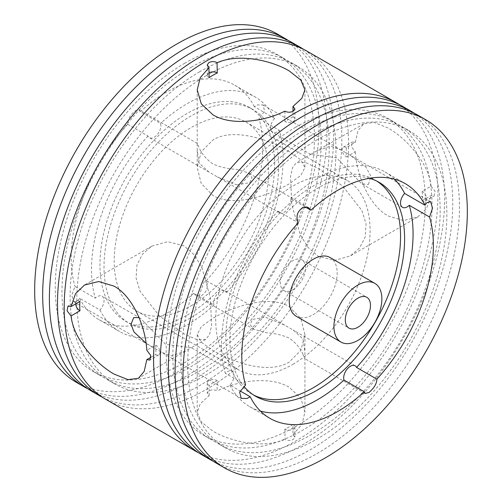 <?xml version="1.0" encoding="UTF-8"?>
<svg xmlns="http://www.w3.org/2000/svg" width="502" height="502" viewBox="0 0 502 502"><rect width="100%" height="100%" fill="white"/><g stroke="black" fill="none" stroke-linecap="round" stroke-linejoin="round"><path stroke-width="0.38" stroke-dasharray="2.51 1.88" d="M302.995 354.381C300.434 348.219 295.816 342.784 289.146 338.084C282.406 335.054 274.475 333.24 265.351 332.644L254.025 329.312L250.109 324.656L252.406 319.41L265.351 317.17L284.672 325.114L293.149 330.009L302.995 338.9L304.921 351.883L304.839 358.654L302.995 354.381M201.44 295.747C207.006 291.662 208.619 286.642 206.272 280.674L226.584 292.402A9.482 5.472 120 0 0 225.134 290.746A9.482 5.472 120 0 0 220.397 291.216A9.482 5.472 120 0 0 214.015 305.003L193.703 293.275L195.993 295.81L201.44 295.747M305.078 206.868L290.558 198.485A9.482 5.472 -60 0 1 284.17 212.271A9.482 5.472 -60 0 1 279.432 212.741A9.482 5.472 -60 0 1 277.989 211.085A135.458 78.205 120 0 0 225.298 373.231A9.482 5.472 -60 0 1 227.343 371.681A9.482 5.472 -60 0 1 232.081 371.21A9.482 5.472 -60 0 1 229.922 385.072L240.113 390.951M77.59 300.698L79.623 298.295L99.936 310.023A9.482 5.472 120 0 0 102.094 296.161A9.482 5.472 120 0 0 97.357 296.632A9.482 5.472 120 0 0 95.311 298.182L74.999 286.454L71.748 295.214L73.618 301.608L77.59 300.698M139.041 317.609L140.46 318.312L165.622 344.341L191.281 347.648L185.458 351.105L171.477 355.956L160.634 351.846L146.088 343.255M236.781 184.912L249.732 182.665L252.023 177.426L248.107 172.763L236.781 169.431C227.644 168.835 219.713 167.022 212.986 163.991C206.291 159.26 201.678 153.832 199.137 147.695L197.292 143.428L197.211 144.187L197.211 150.192L199.137 163.175L208.983 172.067L217.46 176.961L236.781 184.912M127.69 124.308L147.996 136.036A9.482 5.472 120 0 0 149.445 137.692A9.482 5.472 120 0 0 154.183 137.222A9.482 5.472 120 0 0 160.565 123.436L140.259 111.708L139.261 109.919L135.226 110.798C130.068 115.115 127.558 119.62 127.69 124.308A135.458 78.205 120 0 0 74.999 286.454M368.443 184.472L370.802 175.97L365.87 167.103L349.982 155.124L341.504 150.23L330.649 146.12L316.674 150.97L310.851 154.428L336.509 157.735L361.672 183.763L368.443 184.472M274.644 118.416A9.482 5.472 120 0 0 272.486 132.277A9.482 5.472 120 0 0 277.223 131.806A9.482 5.472 120 0 0 279.275 130.256L258.963 118.528L264.623 111.155L262.966 104.887L257.463 104.918L254.332 106.688L274.644 118.416A135.458 78.205 120 0 0 255.022 96.905A135.458 78.205 120 0 0 187.29 103.613A135.458 78.205 120 0 0 160.565 123.436M209.146 77.666A5.742 3.319 180 0 1 208.92 77.546A5.742 3.319 180 0 1 207.238 75.2A5.742 3.319 180 0 1 209.146 72.734M292.986 116.709A53.858 31.093 180 0 1 284.872 121.39A5.742 3.319 180 0 0 285.086 121.522A5.742 3.319 180 0 0 291.348 122.237A5.742 3.319 180 0 0 294.894 119.175A5.742 3.319 180 0 0 293.212 116.828A5.742 3.319 180 0 0 292.986 116.709L292.986 111.325M75.689 303.886A5.742 3.319 60 0 1 76.875 300.999A5.742 3.319 60 0 1 79.749 301.288A5.742 3.319 60 0 1 79.962 301.42M155.695 345.138A53.858 31.093 60 0 1 155.695 354.506A5.742 3.319 60 0 0 155.909 354.638A5.742 3.319 60 0 0 158.783 354.927A5.742 3.319 60 0 0 159.661 350.321A5.742 3.319 60 0 0 155.909 345.257A5.742 3.319 60 0 0 155.695 345.138L146.816 350.264M422.169 200.662L431.049 195.535L434.167 195.931L435.065 191.318L431.049 186.167L422.169 191.293A53.858 31.093 -120 0 1 422.169 200.662A5.742 3.319 -120 0 0 422.383 200.794A5.742 3.319 -120 0 0 425.257 201.076A5.742 3.319 -120 0 0 426.142 196.47A5.742 3.319 -120 0 0 422.383 191.413A5.742 3.319 -120 0 0 422.169 191.293M355.102 142.311L352.26 142.01L351.394 146.597L355.316 151.811L346.436 156.938A53.858 31.093 -120 0 1 346.436 147.569L355.102 142.311M346.436 147.569A5.742 3.319 -120 0 0 346.223 147.437A5.742 3.319 -120 0 0 343.349 147.155A5.742 3.319 -120 0 0 342.471 151.755A5.742 3.319 -120 0 0 346.223 156.819A5.742 3.319 -120 0 0 346.436 156.938M284.872 429.091L285.086 439.47C287.79 440.781 290.501 440.8 293.212 439.539L294.894 437.16L292.986 434.663L292.986 424.41A53.858 31.093 0 0 1 284.872 429.091A5.742 3.319 0 0 0 285.086 429.223A5.742 3.319 0 0 0 291.348 429.938A5.742 3.319 0 0 0 294.894 426.876A5.742 3.319 0 0 0 293.212 424.529A5.742 3.319 0 0 0 292.986 424.41M217.259 380.685A53.858 31.093 0 0 0 209.146 385.367A5.742 3.319 0 0 1 208.92 385.247A5.742 3.319 0 0 1 207.238 382.901A5.742 3.319 0 0 1 210.784 379.838A5.742 3.319 0 0 1 217.046 380.554A5.742 3.319 0 0 1 217.259 380.685L217.046 390.807C214.335 389.546 211.624 389.571 208.92 390.876L207.238 393.185L209.146 395.62L200.267 403.777L197.211 412.236L201.289 421.975L212.986 431.193C231.623 442.206 264.378 448.757 284.872 439.344M369.503 178.285A123.511 71.309 120 0 0 317.277 188.419A123.511 71.309 120 0 0 240.615 285.218A123.511 71.309 120 0 0 243.828 386.233M376.971 181.184A123.511 71.309 120 0 0 374.969 179.954A123.511 71.309 120 0 0 313.217 186.073A123.511 71.309 120 0 0 232.526 294.912A123.511 71.309 120 0 0 251.464 393.882A123.511 71.309 120 0 0 253.529 394.999M216.745 463.39A201.064 116.087 120 0 0 317.277 453.438A201.064 116.087 120 0 0 448.631 276.257A201.064 116.087 120 0 0 417.808 115.14M310.575 135.766A183.255 105.803 120 0 0 190.86 297.253A183.255 105.803 120 0 0 218.947 444.101A183.255 105.803 120 0 0 310.575 435.027A183.255 105.803 120 0 0 430.296 273.54A183.255 105.803 120 0 0 402.202 126.692A183.255 105.803 120 0 0 310.575 135.766M317.277 139.638A183.255 105.803 120 0 0 197.562 301.125A183.255 105.803 120 0 0 225.649 447.972A183.255 105.803 120 0 0 317.277 438.892A183.255 105.803 120 0 0 436.997 277.405A183.255 105.803 120 0 0 408.904 130.564A183.255 105.803 120 0 0 317.277 139.638M201.923 454.831A201.064 116.087 120 0 0 302.455 444.872A201.064 116.087 120 0 0 433.803 267.692A201.064 116.087 120 0 0 402.981 106.581M213.45 461.363A201.064 116.087 120 0 0 310.575 449.566A201.064 116.087 120 0 0 441.001 275.441A201.064 116.087 120 0 0 414.401 113.301M295.747 127.207A183.255 105.803 120 0 0 176.033 288.694A183.255 105.803 120 0 0 204.119 435.541A183.255 105.803 120 0 0 295.747 426.462A183.255 105.803 120 0 0 415.468 264.974A183.255 105.803 120 0 0 387.375 118.133A183.255 105.803 120 0 0 295.747 127.207M302.455 131.078A183.255 105.803 120 0 0 182.734 292.566A183.255 105.803 120 0 0 210.827 439.413A183.255 105.803 120 0 0 302.455 430.333A183.255 105.803 120 0 0 422.169 268.846A183.255 105.803 120 0 0 394.076 121.999A183.255 105.803 120 0 0 302.455 131.078M199.683 71.742A183.255 105.803 120 0 0 79.962 233.229A183.255 105.803 120 0 0 108.055 380.077A183.255 105.803 120 0 0 199.683 370.997A183.255 105.803 120 0 0 319.397 209.51A183.255 105.803 120 0 0 291.311 62.668A183.255 105.803 120 0 0 199.683 71.742M206.385 75.614A183.255 105.803 120 0 0 86.664 237.101A183.255 105.803 120 0 0 114.757 383.942A183.255 105.803 120 0 0 206.385 374.868A183.255 105.803 120 0 0 326.099 213.381A183.255 105.803 120 0 0 298.012 66.534A183.255 105.803 120 0 0 206.385 75.614M91.025 390.807A201.064 116.087 120 0 0 191.557 380.849A201.064 116.087 120 0 0 322.905 203.668A201.064 116.087 120 0 0 292.089 42.551M102.559 397.339A201.064 116.087 120 0 0 199.683 385.542A201.064 116.087 120 0 0 330.109 211.411A201.064 116.087 120 0 0 303.509 49.278M184.855 63.183A183.255 105.803 120 0 0 65.134 224.67A183.255 105.803 120 0 0 93.228 371.518A183.255 105.803 120 0 0 184.855 362.438A183.255 105.803 120 0 0 304.57 200.951A183.255 105.803 120 0 0 276.483 54.103A183.255 105.803 120 0 0 184.855 63.183M191.557 67.055A183.255 105.803 120 0 0 71.836 228.542A183.255 105.803 120 0 0 99.929 375.383A183.255 105.803 120 0 0 191.557 366.309A183.255 105.803 120 0 0 311.271 204.822A183.255 105.803 120 0 0 283.184 57.975A183.255 105.803 120 0 0 191.557 67.055M76.31 382.311A201.064 116.087 120 0 0 176.842 372.352A201.064 116.087 120 0 0 308.19 195.171A201.064 116.087 120 0 0 277.374 34.054M87.731 388.774A201.064 116.087 120 0 0 184.855 376.977A201.064 116.087 120 0 0 315.281 202.852A201.064 116.087 120 0 0 288.681 40.712M191.356 317.408A123.511 71.309 120 0 0 272.04 208.568A123.511 71.309 120 0 0 253.108 109.599A123.511 71.309 120 0 0 191.356 115.717A123.511 71.309 120 0 0 110.666 224.557A123.511 71.309 120 0 0 129.598 323.526A123.511 71.309 120 0 0 191.356 317.408M187.29 315.068A123.511 71.309 120 0 0 267.98 206.228A123.511 71.309 120 0 0 249.048 107.252A123.511 71.309 120 0 0 187.29 113.37A123.511 71.309 120 0 0 106.606 222.21A123.511 71.309 120 0 0 125.538 321.18A123.511 71.309 120 0 0 187.29 315.068M292.904 289.736A17.808 10.285 120 0 0 304.538 274.042A17.808 10.285 120 0 0 301.809 259.772A17.808 10.285 120 0 0 292.904 260.651A17.808 10.285 120 0 0 281.271 276.345A17.808 10.285 120 0 0 284 290.614A17.808 10.285 120 0 0 292.904 289.736M296.268 316.273A33.891 19.572 120 0 0 313.217 314.597A33.891 19.572 120 0 0 335.361 284.728A33.891 19.572 120 0 0 330.165 257.57M318.199 168.308L342.709 186.142L361.942 210.558L366.04 223.992L365.218 236.906L359.627 247.932L350.327 255.92L334.52 260.412L318.199 256.252L307.939 247.329L300.246 234.647L291.718 204.082L290.545 176.478L292.578 167.505L296.469 162.635L305.072 162.303L318.199 168.308M289.146 151.535C268.633 139.481 233.593 127.357 212.986 139.932L201.22 151.773L197.211 167.517L201.22 183.456L212.986 195.51C233.524 207.64 268.67 195.523 289.146 183.901L300.905 175.336L304.921 167.517L300.905 159.9L289.146 151.535M292.904 364.314A109.147 63.02 120 0 0 364.214 268.131A109.147 63.02 120 0 0 347.478 180.67A109.147 63.02 120 0 0 292.904 186.073A109.147 63.02 120 0 0 221.602 282.256A109.147 63.02 120 0 0 238.331 369.723A109.147 63.02 120 0 0 292.904 364.314M289.146 306.565L300.911 318.626L304.921 334.558L300.905 350.302L289.146 362.143C268.539 374.724 233.38 362.557 212.986 350.54L201.227 342.176L197.211 334.558L201.227 326.739L212.986 318.174C233.581 306.521 268.62 294.442 289.146 306.565M191.356 305.687A109.147 63.02 120 0 0 262.659 209.497A109.147 63.02 120 0 0 245.93 122.036A109.147 63.02 120 0 0 191.356 127.445A109.147 63.02 120 0 0 120.047 223.628A109.147 63.02 120 0 0 136.776 311.089A109.147 63.02 120 0 0 191.356 305.687M105.853 399.366A201.064 116.087 120 0 0 206.385 389.408A201.064 116.087 120 0 0 337.733 212.227A201.064 116.087 120 0 0 306.917 51.116M198.623 452.804A201.064 116.087 120 0 0 295.747 441.007A201.064 116.087 120 0 0 426.179 266.876A201.064 116.087 120 0 0 399.579 104.742M355.316 151.811C356.558 174.847 368.882 205.393 388.046 215.929L403.445 220.547L417.595 217.084L426.625 208.336L431.049 195.535M431.049 186.167C428.915 163.646 406.909 138.634 388.046 127.979L374.21 122.463L363.737 123.799L357.945 130.677L355.316 142.442M292.986 434.663L301.865 424.428L304.921 412.236L300.861 398.262L289.146 387.224C270.484 375.91 237.822 380.478 217.259 390.939M209.146 395.62L209.146 385.367M183.933 245.823L167.624 241.663L151.811 246.156L142.518 254.131L136.933 265.094L136.08 278.001L140.171 291.474L159.404 315.915L183.933 333.767L197.066 339.772L205.663 339.44L209.554 334.577L211.587 325.629L210.42 298.019L201.873 267.397L194.199 254.752L183.933 245.823M394.396 179.145A135.458 78.205 120 0 0 385.009 171.954A135.458 78.205 120 0 0 317.277 178.662A135.458 78.205 120 0 0 290.558 198.485M79.623 298.295A135.458 78.205 120 0 0 99.252 319.805A135.458 78.205 120 0 0 166.978 313.097A135.458 78.205 120 0 0 193.703 293.275M254.332 106.688A135.458 78.205 120 0 0 234.71 85.177A135.458 78.205 120 0 0 166.978 91.891A135.458 78.205 120 0 0 140.259 111.708M226.584 292.402A135.458 78.205 120 0 0 279.275 130.256M206.272 280.674A135.458 78.205 120 0 0 258.963 118.528M99.936 310.023A135.458 78.205 120 0 0 119.564 331.527A135.458 78.205 120 0 0 214.015 305.003M147.996 136.036A135.458 78.205 120 0 0 95.311 298.182M229.922 385.072A135.458 78.205 120 0 0 249.55 406.576A135.458 78.205 120 0 0 260.469 411.113M277.989 211.085L298.295 222.806M245.61 384.952L225.298 373.231M284.872 111.137L284.872 121.39M151.033 357.198L155.695 354.506M355.127 365.795L293.149 330.015M284.672 325.12L225.134 290.746M365.142 393.461L304.839 358.654M232.081 371.21L191.281 347.648M140.46 318.312L102.094 296.161M308.404 207.577L248.107 172.763M197.292 143.428L139.261 109.919M430.609 201.678L349.982 155.124M341.504 150.23L262.966 104.887M207.238 75.2L207.238 64.915M294.894 119.175L294.894 108.89M76.875 300.999L67.965 306.145M158.783 354.927L149.878 360.066M425.257 201.076L434.167 195.931M343.349 147.155L352.26 142.01M294.894 426.876L294.894 437.16M207.238 382.901L207.238 393.185M374.969 179.954L379.035 182.301M218.947 444.101L225.649 447.972M204.119 435.541L210.827 439.413M108.055 380.077L114.757 383.942M93.228 371.518L99.929 375.383M249.048 107.252L253.108 109.599M301.809 259.772L366.805 297.297M245.93 122.036L347.478 180.67M363.737 123.799L316.674 150.97M311.472 153.976L296.469 162.635M197.211 334.558L197.211 412.236M151.811 246.156L84.537 284.992M197.211 89.839L197.211 144.187M197.211 150.192L197.211 167.517M99.252 319.805L119.564 331.527M234.71 85.177L255.022 96.905M249.55 406.576L269.863 418.304M385.009 171.954L405.321 183.682M304.921 89.839L304.921 167.517M205.663 339.44L190.66 348.106M185.458 351.105L138.395 378.276M304.921 334.558L304.921 351.883M304.921 357.888L304.921 412.236M417.595 217.084L350.327 255.92M136.776 311.089L238.331 369.723M284 290.614L348.997 328.139M125.538 321.18L129.598 323.526M276.483 54.103L283.184 57.975M291.311 62.668L298.012 66.534M387.375 118.133L394.076 121.999M402.202 126.692L408.904 130.564M251.464 393.882L255.524 396.229M402.472 207.326L361.672 183.763M310.851 154.428L272.486 132.277M279.432 212.741L217.46 176.961M208.983 172.067L149.445 137.692M241.261 398.4L160.634 351.846M152.15 346.951L73.618 301.608M254.025 329.312L195.993 295.81"/><path stroke-width="0.75" d="M356.571 367.451L376.883 379.173C376.751 383.653 374.122 388.09 368.989 392.482L365.142 393.461L364.314 391.773L344.002 380.045A9.482 5.472 -60 0 1 350.383 366.259A9.482 5.472 -60 0 1 355.127 365.795A9.482 5.472 -60 0 1 356.571 367.451A135.458 78.205 120 0 0 409.262 205.305A9.482 5.472 -60 0 1 407.216 206.855A9.482 5.472 -60 0 1 402.472 207.326A9.482 5.472 -60 0 1 404.631 193.458L424.943 205.186A135.458 78.205 120 0 0 405.321 183.682A135.458 78.205 120 0 0 337.589 190.39A135.458 78.205 120 0 0 310.863 210.206L305.078 206.868M240.113 390.951L250.234 396.793L246.965 398.488L241.261 398.4L239.642 392.118L245.61 384.952A135.458 78.205 120 0 1 298.295 222.806C295.653 216.726 297.146 211.637 302.775 207.533L308.404 207.577L310.863 210.206M146.088 343.255L133.984 331.973L131.022 324.298L133.689 317.609L139.041 317.609M424.943 205.186L426.838 202.701L430.609 201.678L432.511 208.117L429.568 217.027L409.262 205.305M208.92 67.293L207.238 64.915L208.92 62.537C211.631 61.275 214.341 61.294 217.046 62.606L217.259 72.985A53.858 31.093 180 0 0 209.146 77.666L208.92 67.293M209.146 72.734A5.742 3.319 180 0 1 217.046 72.859A5.742 3.319 180 0 1 217.259 72.985M292.986 111.325L292.986 106.455L294.894 108.89L293.212 111.199C290.507 112.511 287.797 112.53 285.086 111.268L284.872 111.137C264.272 121.603 231.66 126.165 212.986 114.858L201.283 103.832L197.211 89.839L200.26 77.653L209.146 67.419M70.87 315.789L67.067 310.757L67.965 306.145L71.083 306.54L75.507 293.739L84.537 284.998L98.706 281.528L114.086 286.146C133.212 296.632 145.611 327.291 146.816 350.264L150.738 355.472L149.878 360.066L146.816 359.633L144.187 371.405L138.395 378.276L127.941 379.619L114.086 374.097C95.223 363.435 73.21 338.43 71.083 315.909L70.87 315.789M71.083 315.909L79.962 310.782A5.742 3.319 60 0 1 79.749 310.669A5.742 3.319 60 0 1 75.689 303.886M243.828 386.233A123.511 71.309 120 0 0 255.524 396.229A123.511 71.309 120 0 0 317.277 390.11A123.511 71.309 120 0 0 397.967 281.271A123.511 71.309 120 0 0 379.035 182.301A123.511 71.309 120 0 0 369.503 178.285M253.529 394.999A123.511 71.309 120 0 0 313.217 387.77A123.511 71.309 120 0 0 393.342 280.781A123.511 71.309 120 0 0 376.971 181.184M425.69 119.689L417.808 115.14A201.064 116.087 120 0 0 317.277 125.098A201.064 116.087 120 0 0 185.928 302.279A201.064 116.087 120 0 0 216.745 463.39L224.626 467.946A201.064 116.087 120 0 0 325.158 457.987A201.064 116.087 120 0 0 456.513 280.806A201.064 116.087 120 0 0 425.69 119.689A201.064 116.087 120 0 0 325.158 129.648A201.064 116.087 120 0 0 193.81 306.829A201.064 116.087 120 0 0 224.626 467.946M414.401 113.301A201.064 116.087 120 0 0 411.107 111.268L402.981 106.581A201.064 116.087 120 0 0 302.455 116.539A201.064 116.087 120 0 0 171.1 293.714A201.064 116.087 120 0 0 201.923 454.831L210.043 459.525A201.064 116.087 120 0 0 213.45 461.363M411.107 111.268A201.064 116.087 120 0 0 310.575 121.227A201.064 116.087 120 0 0 179.227 298.408A201.064 116.087 120 0 0 210.043 459.525M303.509 49.278A201.064 116.087 120 0 0 300.215 47.244L292.089 42.551A201.064 116.087 120 0 0 191.557 52.509A201.064 116.087 120 0 0 60.202 229.69A201.064 116.087 120 0 0 91.025 390.807L99.151 395.501A201.064 116.087 120 0 0 102.559 397.339M300.215 47.244A201.064 116.087 120 0 0 199.683 57.203A201.064 116.087 120 0 0 68.328 234.384A201.064 116.087 120 0 0 99.151 395.501M288.681 40.712A201.064 116.087 120 0 0 285.387 38.685L277.374 34.054A201.064 116.087 120 0 0 176.842 44.013A201.064 116.087 120 0 0 45.487 221.194A201.064 116.087 120 0 0 76.31 382.311L84.323 386.935A201.064 116.087 120 0 0 87.731 388.774M285.387 38.685A201.064 116.087 120 0 0 184.855 48.644A201.064 116.087 120 0 0 53.501 225.825A201.064 116.087 120 0 0 84.323 386.935M357.901 327.26A17.808 10.285 120 0 0 369.535 311.566A17.808 10.285 120 0 0 366.805 297.297A17.808 10.285 120 0 0 357.901 298.175A17.808 10.285 120 0 0 346.267 313.869A17.808 10.285 120 0 0 348.997 328.139A17.808 10.285 120 0 0 357.901 327.26M374.85 283.366L330.165 257.57A33.891 19.572 120 0 0 313.217 259.245A33.891 19.572 120 0 0 291.072 289.114A33.891 19.572 120 0 0 296.268 316.273L340.952 342.069A33.891 19.572 120 0 0 357.901 340.394A33.891 19.572 120 0 0 380.039 310.525A33.891 19.572 120 0 0 374.85 283.366A33.891 19.572 120 0 0 357.901 285.042A33.891 19.572 120 0 0 335.756 314.911A33.891 19.572 120 0 0 340.952 342.069M399.579 104.742A201.064 116.087 120 0 0 396.279 102.709L306.917 51.116A201.064 116.087 120 0 0 206.385 61.068A201.064 116.087 120 0 0 75.03 238.249A201.064 116.087 120 0 0 105.853 399.366L195.215 450.965A201.064 116.087 120 0 0 198.623 452.804M396.279 102.709A201.064 116.087 120 0 0 295.747 112.668A201.064 116.087 120 0 0 164.399 289.849A201.064 116.087 120 0 0 195.215 450.965M79.962 310.782A53.858 31.093 60 0 1 79.962 301.42L71.083 306.54M217.259 62.731C237.791 53.312 270.534 59.882 289.146 70.882L300.842 80.1L304.921 89.839L301.865 98.298L292.986 106.455M250.234 396.793A135.458 78.205 120 0 0 269.863 418.304A135.458 78.205 120 0 0 337.589 411.596A135.458 78.205 120 0 0 364.314 391.773M376.883 379.173A135.458 78.205 120 0 0 429.568 217.027M260.469 411.113A135.458 78.205 120 0 0 344.002 380.045M404.631 193.458A135.458 78.205 120 0 0 394.396 179.145M146.816 359.633L151.033 357.198"/></g></svg>
